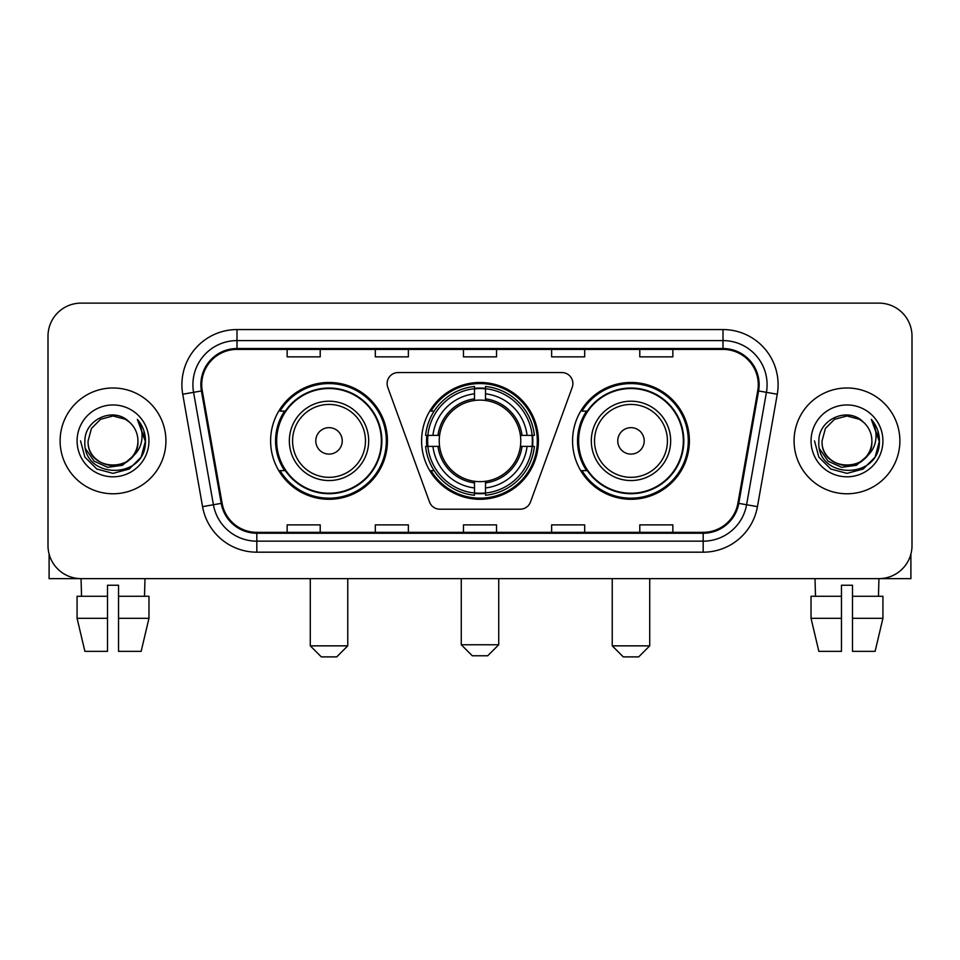 <?xml version="1.0" encoding="UTF-8"?>
<svg xmlns="http://www.w3.org/2000/svg" width="960" height="960" viewBox="0 0 960 960"><rect width="100%" height="100%" fill="white"/><g stroke="black" fill="none" stroke-linecap="round" stroke-linejoin="round"><path stroke-width="1.44" d="M387.12 383.568A11.016 11.016 0 0 0 387.78 387.336L429.492 501.948A11.016 11.016 0 0 0 439.848 509.208L520.152 509.208A11.016 11.016 0 0 0 530.508 501.948L572.22 387.336A11.016 11.016 0 0 0 561.864 372.552L398.136 372.552A11.016 11.016 0 0 0 387.12 383.568M572.568 440.88A58.404 58.404 0 0 0 630.984 499.284A58.404 58.404 0 0 0 689.388 440.88A58.404 58.404 0 0 0 630.984 382.464A58.404 58.404 0 0 0 572.568 440.88M421.596 440.88A58.404 58.404 0 0 0 480 499.284A58.404 58.404 0 0 0 538.404 440.88A58.404 58.404 0 0 0 480 382.464A58.404 58.404 0 0 0 421.596 440.88M270.612 440.88A58.404 58.404 0 0 0 329.016 499.284A58.404 58.404 0 0 0 387.432 440.88A58.404 58.404 0 0 0 329.016 382.464A58.404 58.404 0 0 0 270.612 440.88M284.616 470.628A53.448 53.448 0 0 1 284.616 411.12M426.84 446.388A53.448 53.448 0 0 1 426.84 435.372M586.584 470.628A53.448 53.448 0 0 1 586.584 411.12M48 336.18L48 545.568A33.06 33.06 0 0 0 81.06 578.628L878.94 578.628A33.06 33.06 0 0 0 912 545.568L912 336.18A33.06 33.06 0 0 0 878.94 303.12L81.06 303.12A33.06 33.06 0 0 0 48 336.18L48 545.568M60.12 440.88A52.896 52.896 0 0 0 113.016 493.776A52.896 52.896 0 0 0 165.924 440.88A52.896 52.896 0 0 0 113.016 387.984A52.896 52.896 0 0 0 60.12 440.88A52.896 52.896 0 0 0 113.016 493.776A52.896 52.896 0 0 0 165.924 440.88A52.896 52.896 0 0 0 113.016 387.984A52.896 52.896 0 0 0 60.12 440.88M794.076 440.88A52.896 52.896 0 0 0 846.984 493.776A52.896 52.896 0 0 0 899.88 440.88A52.896 52.896 0 0 0 846.984 387.984A52.896 52.896 0 0 0 794.076 440.88A52.896 52.896 0 0 0 846.984 493.776A52.896 52.896 0 0 0 899.88 440.88A52.896 52.896 0 0 0 846.984 387.984A52.896 52.896 0 0 0 794.076 440.88M201.732 384.672A35.268 35.268 0 0 1 237 349.404L723 349.404A35.268 35.268 0 0 1 757.728 390.792L737.904 503.208A35.268 35.268 0 0 1 703.176 532.344L256.824 532.344A35.268 35.268 0 0 1 222.096 503.208L202.272 390.792A35.268 35.268 0 0 1 201.732 384.672M200.856 384.672A36.144 36.144 0 0 0 201.408 390.948L221.22 503.364A36.144 36.144 0 0 0 256.824 533.232L703.176 533.232A36.144 36.144 0 0 0 738.78 503.364L758.592 390.948A36.144 36.144 0 0 0 723 348.528L237 348.528A36.144 36.144 0 0 0 200.856 384.672M182.736 394.236A55.104 55.104 0 0 1 237 329.568L723 329.568A55.104 55.104 0 0 1 777.264 394.236L757.44 506.652A55.104 55.104 0 0 1 703.176 552.18L256.824 552.18A55.104 55.104 0 0 1 202.56 506.652L182.736 394.236L193.584 392.328A44.076 44.076 0 0 1 237 340.596L723 340.596A44.076 44.076 0 0 1 766.416 392.328L746.592 504.732A44.076 44.076 0 0 1 703.176 541.164L256.824 541.164A44.076 44.076 0 0 1 213.408 504.732L193.584 392.328A44.076 44.076 0 0 1 192.924 384.672M878.94 303.12L81.06 303.12M81.54 596.268L81.06 578.628L878.94 578.628L878.46 596.268M912 545.568L912 336.18M738.78 503.364L746.592 504.732L766.416 392.328L777.264 394.236M463.464 349.404L463.464 356.868L496.536 356.868L496.536 349.404M375.312 349.404L375.312 356.868L408.372 356.868L408.372 349.404M287.148 349.404L287.148 356.868L320.208 356.868L320.208 349.404M551.628 349.404L551.628 356.868L584.688 356.868L584.688 349.404M639.792 349.404L639.792 356.868L672.852 356.868L672.852 349.404M496.536 532.344L496.536 524.88L463.464 524.88L463.464 532.344M408.372 532.344L408.372 524.88L375.312 524.88L375.312 532.344M320.208 532.344L320.208 524.88L287.148 524.88L287.148 532.344M584.688 532.344L584.688 524.88L551.628 524.88L551.628 532.344M672.852 532.344L672.852 524.88L639.792 524.88L639.792 532.344M137.928 440.88C139.452 473.004 86.592 473.004 88.116 440.88L91.452 428.424L100.572 419.304L113.016 415.968L125.472 419.304L129.336 422.064C114.048 406.044 84.624 419.232 84.9 440.88C82.104 479.328 144.444 480.336 145.452 442.74L145.5 440.88C145.404 432.708 142.692 425.532 137.352 419.352C141.408 426.024 142.848 433.2 141.648 440.88C140.484 447.408 137.304 452.748 132.108 456.876A24.912 24.912 0 0 0 137.928 440.88C139.452 473.004 86.592 473.004 88.116 440.88C86.592 473.004 139.452 473.004 137.928 440.88A24.912 24.912 0 0 0 129.336 422.064M132.108 456.876C118.884 474.744 86.82 463.32 88.116 440.88M133.692 455.544L122.448 465.276L107.712 467.328L94.152 461.196L85.68 448.956M77.088 440.88A35.928 35.928 0 0 0 113.016 476.808A35.928 35.928 0 0 0 148.944 440.88A35.928 35.928 0 0 0 113.016 404.952A35.928 35.928 0 0 0 77.088 440.88M137.352 419.352L145.488 441.828L143.976 431.04L145.488 441.828L143.976 431.04L145.488 441.828L137.592 419.628L145.488 441.816L137.592 419.628L145.5 440.88L141.156 457.116L129.264 469.008L113.016 473.364L96.78 469.008L84.888 457.116L80.544 440.88M137.592 419.628L145.488 441.84M49.104 554.04L49.104 578.628L176.94 578.628M77.076 596.268L77.076 618.312L84.9 651.372L77.076 618.312L77.076 596.268L107.508 596.268L107.508 585.24L118.536 585.24L118.536 596.268L148.968 596.268L148.968 618.312L141.144 651.372L148.968 618.312L118.536 618.312L118.536 596.268M144.984 578.628L144.504 596.268M107.508 596.268L107.508 651.372L84.9 651.372M77.076 618.312L107.508 618.312M141.144 651.372L118.536 651.372L118.536 618.312M487.716 655.776L472.284 655.776L461.268 644.76L498.732 644.76L487.716 655.776M485.508 493.044L485.508 495.264A54.66 54.66 0 0 0 534.384 446.388L532.164 446.388A52.452 52.452 0 0 1 485.508 493.044L485.508 487.944A47.388 47.388 0 0 0 527.064 446.388L520.404 446.388A40.776 40.776 0 0 0 485.508 400.476L485.508 388.716A52.452 52.452 0 0 1 532.164 435.372L534.384 435.372A54.66 54.66 0 0 0 485.508 386.496L485.508 388.716M427.836 446.388L425.616 446.388A54.66 54.66 0 0 0 474.492 495.264L474.492 493.044A52.452 52.452 0 0 1 427.836 446.388L432.936 446.388A47.388 47.388 0 0 0 474.492 487.944L474.492 481.284A40.776 40.776 0 0 0 520.404 446.388L522.024 446.388A42.384 42.384 0 0 1 485.508 482.904L485.508 487.944M474.492 388.716L474.492 386.496A54.66 54.66 0 0 0 425.616 435.372L427.836 435.372A52.452 52.452 0 0 1 474.492 388.716L474.492 393.816A47.388 47.388 0 0 0 432.936 435.372L439.596 435.372A40.776 40.776 0 0 0 474.492 481.284L474.492 482.904A42.384 42.384 0 0 1 437.976 446.388L432.936 446.388M427.944 446.388A52.344 52.344 0 0 1 427.944 435.372M485.508 388.824A52.344 52.344 0 0 0 474.492 388.824M532.056 435.372A52.344 52.344 0 0 1 532.056 446.388M532.164 435.372L527.064 435.372A47.388 47.388 0 0 0 485.508 393.816M527.064 446.388L532.164 446.388M474.492 487.944L474.492 493.044M520.404 435.372L527.064 435.372M485.508 481.344L485.508 482.904M474.492 481.284A40.776 40.776 0 0 1 439.596 446.388L437.976 446.388M485.508 492.936A52.344 52.344 0 0 1 474.492 492.936M432.936 435.372L427.836 435.372M474.492 400.404L474.492 393.816M485.508 400.476A40.776 40.776 0 0 0 439.596 435.372L437.976 435.372A42.384 42.384 0 0 1 474.492 398.844M485.508 400.404L485.508 398.844A42.384 42.384 0 0 1 522.024 435.372M434.148 411.12L431.028 411.12A57.312 57.312 0 0 1 537.312 440.88A57.312 57.312 0 0 1 431.028 470.628L434.148 470.628M336.732 656.88L321.312 656.88L310.284 645.852L347.76 645.852L336.732 656.88M342.24 440.88A13.224 13.224 0 0 0 329.016 427.656A13.224 13.224 0 0 0 315.792 440.88A13.224 13.224 0 0 0 329.016 454.104A13.224 13.224 0 0 0 342.24 440.88M368.688 440.88A39.672 39.672 0 0 0 329.016 401.208A39.672 39.672 0 0 0 289.344 440.88A39.672 39.672 0 0 0 329.016 480.552A39.672 39.672 0 0 0 368.688 440.88A39.672 39.672 0 0 1 329.016 480.552A39.672 39.672 0 0 1 289.344 440.88M381.372 440.88A52.344 52.344 0 0 0 329.016 388.536A52.344 52.344 0 0 0 276.672 440.88A52.344 52.344 0 0 0 329.016 493.224A52.344 52.344 0 0 0 381.372 440.88M386.328 440.88A57.312 57.312 0 0 1 280.044 470.628L285.36 470.628A52.836 52.836 0 0 0 363.984 480.504A52.836 52.836 0 0 0 363.984 401.256A52.836 52.836 0 0 0 285.36 411.12L280.044 411.12A57.312 57.312 0 0 1 386.328 440.88M638.688 656.88L623.268 656.88L612.24 645.852L649.716 645.852L638.688 656.88M644.208 440.88A13.224 13.224 0 0 0 630.984 427.656A13.224 13.224 0 0 0 617.76 440.88A13.224 13.224 0 0 0 630.984 454.104A13.224 13.224 0 0 0 644.208 440.88M670.656 440.88A39.672 39.672 0 0 0 630.984 401.208A39.672 39.672 0 0 0 591.312 440.88A39.672 39.672 0 0 0 630.984 480.552A39.672 39.672 0 0 0 670.656 440.88A39.672 39.672 0 0 1 630.984 480.552A39.672 39.672 0 0 1 591.312 440.88M683.328 440.88A52.344 52.344 0 0 0 630.984 388.536A52.344 52.344 0 0 0 578.628 440.88A52.344 52.344 0 0 0 630.984 493.224A52.344 52.344 0 0 0 683.328 440.88M688.284 440.88A57.312 57.312 0 0 1 582 470.628L587.316 470.628A52.836 52.836 0 0 0 665.94 480.504A52.836 52.836 0 0 0 665.94 401.256A52.836 52.836 0 0 0 587.316 411.12L582 411.12A57.312 57.312 0 0 1 688.284 440.88M910.896 554.04L910.896 578.628L783.06 578.628M841.464 596.268L841.464 618.312L811.032 618.312L818.856 651.372L811.032 618.312L811.032 596.268L841.464 596.268L841.464 585.24L852.492 585.24L852.492 596.268L882.924 596.268L882.924 618.312L875.1 651.372L882.924 618.312L852.492 618.312L852.492 596.268L852.492 651.372L875.1 651.372M841.464 618.312L841.464 651.372L818.856 651.372M815.016 578.628L815.496 596.268M871.884 440.88C873.408 473.004 820.548 473.004 822.072 440.88L825.408 428.424L834.528 419.304L846.984 415.968L859.428 419.304L863.292 422.064C848.016 406.044 818.58 419.232 818.856 440.88C816.06 479.328 878.4 480.336 879.408 442.74L879.456 440.88C879.372 432.708 876.648 425.532 871.308 419.352C875.376 426.024 876.804 433.2 875.604 440.88C874.44 447.408 871.26 452.748 866.064 456.876A24.912 24.912 0 0 0 871.884 440.88C873.408 473.004 820.548 473.004 822.072 440.88C820.548 473.004 873.408 473.004 871.884 440.88A24.912 24.912 0 0 0 863.292 422.064M866.064 456.876C852.84 474.744 820.776 463.32 822.072 440.88M867.648 455.544L856.404 465.276L841.668 467.328L828.108 461.196L819.636 448.956M811.056 440.88A35.928 35.928 0 0 0 846.984 476.808A35.928 35.928 0 0 0 882.912 440.88A35.928 35.928 0 0 0 846.984 404.952A35.928 35.928 0 0 0 811.056 440.88M871.308 419.352L879.444 441.828L877.932 431.04L879.444 441.828L877.932 431.04L879.444 441.828L871.548 419.628L879.444 441.816L871.548 419.628L879.456 440.88L875.112 457.116L863.22 469.008L846.984 473.364L830.736 469.008L818.844 457.116L814.5 440.88M871.548 419.628L879.444 441.84M723 329.568L723 348.528M193.584 392.328L201.408 390.948M256.824 552.18L256.824 533.232M703.176 533.232L703.176 552.18M202.56 506.652L221.22 503.364M758.592 390.948L766.416 392.328M237 329.568L237 348.528M746.592 504.732L757.44 506.652M485.508 481.284A40.776 40.776 0 0 0 520.404 446.388M474.492 493.428A52.836 52.836 0 0 0 485.508 493.428M532.548 446.388A52.836 52.836 0 0 0 532.548 435.372M485.508 388.32A52.836 52.836 0 0 0 474.492 388.32M365.472 440.88A36.444 36.444 0 0 0 329.016 404.436A36.444 36.444 0 0 0 292.572 440.88A36.444 36.444 0 0 0 329.016 477.324A36.444 36.444 0 0 0 365.472 440.88M667.428 440.88A36.444 36.444 0 0 0 630.984 404.436A36.444 36.444 0 0 0 594.528 440.88A36.444 36.444 0 0 0 630.984 477.324A36.444 36.444 0 0 0 667.428 440.88M498.732 578.628L498.732 644.76M461.268 578.628L461.268 644.76M347.76 578.628L347.76 645.852M310.284 578.628L310.284 645.852M649.716 578.628L649.716 645.852M612.24 578.628L612.24 645.852"/></g></svg>

